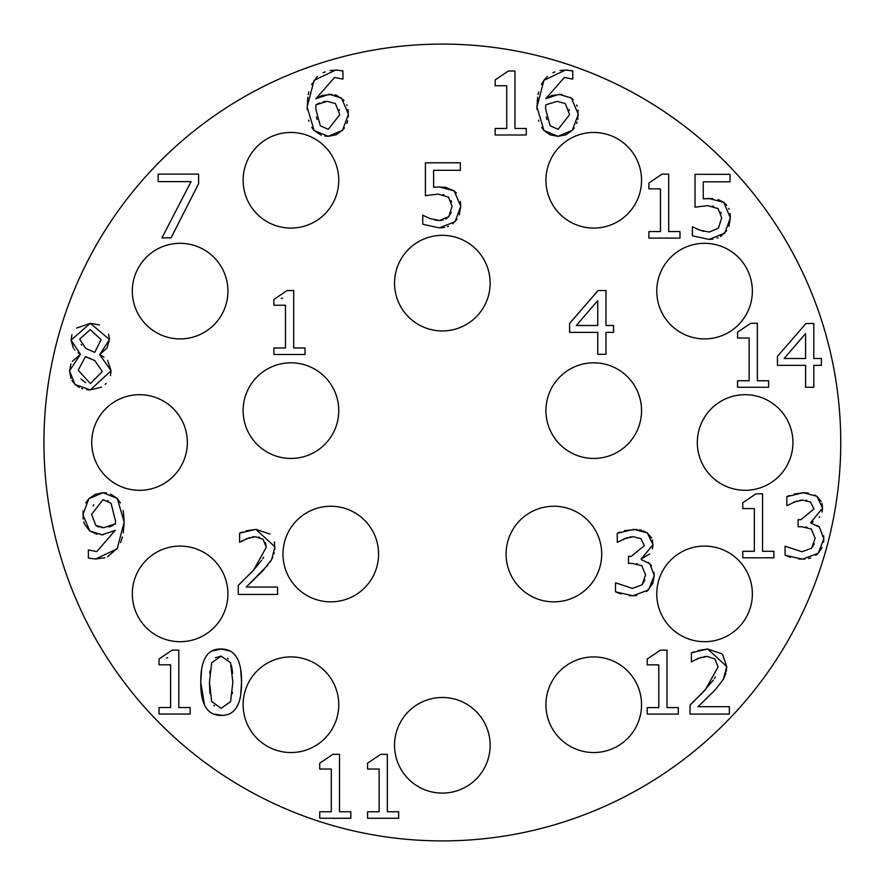 <?xml version="1.0" encoding="UTF-8"?>
<svg xmlns="http://www.w3.org/2000/svg" width="885" height="885" viewBox="0 0 885 885"><rect width="100%" height="100%" fill="white"/><g stroke="black" fill="none" stroke-linecap="round" stroke-linejoin="round"><path stroke-width="1.33" d="M339.409 110.437L339.209 109.552M316.41 116.975L317.051 119.563M319.518 102.981L315.912 104.861L315.757 108.888L320.304 125.736L328.258 129.354L339.785 114.674L335.437 103.567L327.273 101.355L323.069 101.819M336.212 95.171L344.055 100.381M346.754 104.762L347.075 105.592M348.07 109.408L348.347 116.875M341.743 70.59L342.926 70.922L342.926 79.141L334.563 77.438L315.912 98.722L322.162 95.436L332.019 94.396M334.84 94.817L335.703 95.027M330.227 70.479L338.214 70.125M311.553 84.573L317.527 76.486M323.036 72.758L325.105 71.851M307.172 109.53L307.803 97.184M308.234 94.64L308.832 91.974M321.222 135.195L314.153 130.537L311.741 127.396M308.998 121.267L308.655 120.128M344.475 127.882L342.462 130.327L336.057 134.797L328.213 136.323L324.895 136.091M347.672 120.791L346.831 123.38M315.912 98.722L329.187 94.275L341.533 98.047L348.458 114.32L342.462 130.327L328.213 136.323L314.153 130.537L307.128 106.985L314.109 80.325L335.703 70.048L342.926 70.922M327.273 101.355L315.912 104.861L315.757 108.888M647.212 664.867L647.212 659.026L660.387 650.143L667.002 650.143L667.002 707.591L678.308 707.591L678.308 714.095L647.212 714.095L647.212 707.591L658.783 707.591L658.783 664.867L647.212 664.867M725.877 673.297L723.41 679.282L714.892 690.178L698.044 706.706L729.351 706.706L729.351 714.095L690.034 714.095L690.034 705.057L694.459 700.865M700.931 694.493L713.365 680.067M690.034 705.057L705.433 689.714L718.034 666.98L714.892 658.982L707.082 656.393L703.885 656.67M714.416 678.518L715.379 676.892M701.362 657.256L694.559 660.166M707.082 656.393L698.044 658.407L691.384 661.925L691.384 652.831L693.829 651.803M722.669 654.745L726.718 666.516L723.41 679.282L714.892 690.178L698.044 706.706M697.789 650.53L707.701 649.004L726.718 666.516L726.297 671.438M691.384 652.831L707.701 649.004L721.684 653.738M367.563 769.043L367.563 763.202L380.738 754.319L387.342 754.319L387.342 811.766L398.659 811.766L398.659 818.271L367.563 818.271L367.563 811.766L379.134 811.766L379.134 769.043L367.563 769.043M620.971 593.946L615.506 591.844L615.506 582.806L632.399 588.381L642.056 584.819L645.563 574.907L641.747 565.659L632.133 563.38L628.516 563.38L628.516 556.3L631.359 556.3L644.324 545.614L640.972 538.688L633.217 536.73L629.976 537.007M627.509 537.582L617.254 542.306L617.254 533.268L619.81 532.117M633.217 536.73L624.08 538.744M624.666 530.591L637.189 529.484M617.254 533.268L633.892 529.341L647.322 532.958L651.603 537.98M639.501 529.783L641.459 530.215M643.251 530.801L647.322 532.958L653.008 544.729L652.455 548.744M652.367 539.961L653.008 544.729L641.227 558.988L641.879 559.751M649.546 553.977L641.227 558.988M648.174 562.406L651.548 565.769M641.227 559.608L649.8 563.745L654.247 575.527L652.776 583.447L646.681 591.611M654.048 572.385L654.247 575.527L648.616 589.886L632.908 595.771L629.08 595.583M636.746 595.528L632.908 595.771L615.506 591.844M637.488 563.878L636.625 563.723M642.056 584.819L644.877 580.029M319.728 769.043L319.728 763.202L332.904 754.319L339.508 754.319L339.508 811.766L350.825 811.766L350.825 818.271L319.728 818.271L319.728 811.766L331.3 811.766L331.3 769.043L319.728 769.043M773.877 557.804L742.781 557.804L742.781 551.3L754.352 551.3L754.352 508.576L742.781 508.576L742.781 502.746L755.956 493.852L762.56 493.852L762.56 551.3L773.877 551.3L773.877 557.804M108.224 500.932L107.583 500.6M101.089 527.515L103.987 527.692L115.437 523.688M115.548 521.265L111.067 503.311L103.058 499.693L91.542 514.362L95.879 525.469L98.799 527.051M108.844 527.029L113.081 525.502M93.788 504.682L93.102 505.966M97.129 534.33L89.783 531L84.617 524.362L83.743 521.907M83.135 518.975L83.113 510.933M103.368 534.739L100.79 534.739M104.928 557.749L95.613 558.999L88.389 558.114L88.389 549.906L96.753 551.609L115.349 530.325L112.672 531.985M117.915 547.738L107.561 556.753M123.413 511.972L124.188 522.062L123.292 532.87M122.418 536.974L120.603 542.582M110.459 493.952L117.262 498.454L120.404 502.89M123.103 510.402L123.402 511.906M85.756 502.979L88.854 498.709L95.337 494.295L103.114 492.724L106.488 492.956M115.404 524.174L115.559 520.148M115.349 530.325L102.074 534.772L89.783 531L82.858 514.727L88.854 498.709L103.114 492.724L117.262 498.454L124.188 522.062L117.163 548.822L95.613 558.999L88.389 558.114M95.879 525.469L103.987 527.692M790.548 557.329L785.083 555.227L785.083 546.189L801.976 551.764L811.633 548.202L815.151 538.279L811.324 529.031L801.721 526.763L798.104 526.763L798.104 519.683L800.947 519.683L813.912 508.997L810.549 502.072L802.806 500.102L800.029 500.313M796.434 501.153L786.842 505.689L786.842 496.64L789.387 495.489M802.806 500.102L793.657 502.116M794.254 493.974L803.48 492.724L808.293 493.034M786.842 496.64L803.48 492.724L816.91 496.33L821.192 501.364M814.709 495.003L816.91 496.33L822.585 508.112L822.032 512.127M821.955 503.333L822.585 508.112L810.815 522.371L812.463 523.4M819.665 516.707L819.123 517.36M813.271 521.619L810.815 522.371M817.408 525.546L819.621 527.349M810.815 522.991L819.388 527.128L823.824 538.899L823.592 542.228M823.625 535.757L823.824 538.899L818.194 553.258L815.782 555.349M822.054 547.538L818.194 553.258L802.496 559.154L798.668 558.966M810.638 557.937L808.503 558.535M805.029 559.054L802.496 559.154L785.083 555.227M806.987 500.545L806.003 500.357M807.065 527.25L805.748 527.029M811.633 548.202L814.3 543.888M107.627 360.416L111.079 370.726L110.47 375.671M106.178 383.371L105.138 384.411M101.465 387.132L90.303 389.942L86.641 389.71M106.875 348.137L99.762 354.553L104.01 357.208M108.634 334.231L109.474 339.519L106.941 348.037M76.519 328.103L90.303 323.302L99.507 324.95M73.366 348.203L71.088 340.094L71.962 334.729M72.304 361.379L80.336 354.454L78.223 352.849M74.871 350.04L74.274 349.376M70.933 378.371L69.539 370.881L70.944 363.945M79.329 387.508L75.015 384.466L71.851 380.318M82.637 388.847L81.652 388.515M90.934 358.823L85.447 356.622L78.168 370.262L90.414 383.592L102.295 371.545L94.806 360.604L85.447 356.622M80.889 378.913L85.624 382.663M81.188 344.453L81.619 345.039M94.75 352.385L101.1 339.63L90.259 329.607L79.661 339.11L85.756 348.402L94.75 352.385M80.336 354.188L71.088 340.094L90.303 323.302L109.474 339.519L99.762 354.553M99.762 354.819L111.079 370.726L90.303 389.942L75.015 384.466L69.539 370.881L80.336 354.454M768.656 387.254L737.559 387.254L737.559 380.749L749.13 380.749L749.13 338.026L737.559 338.026L737.559 332.185L750.734 323.302L757.35 323.302L757.35 380.749L768.656 380.749L768.656 387.254M191.071 181.613L158.161 181.613L158.161 174.124L198.616 174.124L198.616 183.682L171.026 237.877L161.933 237.877L191.071 181.613M821.402 365.35L813.813 365.35L813.813 387.254L805.593 387.254L805.593 365.35L777.439 365.35L777.439 356.367L805.958 323.512L813.813 323.512L813.813 358.48L821.402 358.48L821.402 365.35M784.154 358.48L805.593 358.48L805.593 333.579L784.154 358.48M267.823 565.139L246.262 587.043L277.569 587.043L277.569 594.432L238.253 594.432L238.253 585.383L242.678 581.191M272.757 557.384L270.268 561.831M274.405 541.974L274.826 549.386M274.306 552.76L274.051 553.778M245.997 530.867L255.92 529.341L269.892 534.064M249.57 537.593L239.592 542.251L239.592 533.157L242.036 532.128M243.065 540.326L241.306 541.421M249.15 574.83L253.652 570.051L266.252 547.317L263.099 539.308L255.3 536.73L252.092 537.007M259.637 537.372L258.32 537.018M266.252 547.317L265.411 542.582M238.253 585.383L253.652 570.051L261.584 560.404M262.624 558.844L263.597 557.229M239.592 533.157L255.92 529.341L274.925 546.853L271.629 559.608L263.099 570.515L246.262 587.043M255.3 536.73L246.262 538.744M679.99 238.076L648.893 238.076L648.893 231.571L660.464 231.571L660.464 188.848L648.893 188.848L648.893 183.018L662.068 174.124L668.684 174.124L668.684 231.571L679.99 231.571L679.99 238.076M166.612 658.042L167.73 657.621M159.034 664.812L159.034 658.982L172.21 650.088L178.825 650.088L178.825 707.535L190.131 707.535L190.131 714.04L159.034 714.04L159.034 707.535L170.606 707.535L170.606 664.812L159.034 664.812M730.092 213.55L730.357 217.832L728.886 226.35M726.685 230.697L720.6 236.472M718.111 199.468L723.797 202.433L730.357 217.832L724.726 233.175L709.073 239.426L692.391 235.808L692.391 226.77L699.88 230.177L709.228 232.036L718.432 228.164L721.684 217.776L718.067 208.583L707.635 205.641L695.024 207.19L695.024 174.334L730.003 174.334L730.003 181.823L703.243 181.823L703.243 198.815L712.713 198.583M718.045 237.744L717.027 238.131M712.89 239.149L709.073 239.426L692.391 235.808M695.831 228.418L697.137 229.049M702.436 230.996L703.774 231.361M721.131 213.252L720.788 212.289M703.243 198.815L709.029 198.461L723.797 202.433L726.685 205.243M728.632 208.373L729.052 209.347M713.575 206.316L712.314 206.039M212.101 651.006L221.184 649.004L230.244 651.061M240.742 670.199L241.539 682.169L240.742 694.437M204.391 704.67L200.773 682.224L201.57 669.901M222.467 715.357L213.65 714.073M238.485 703.42L236.815 706.916M232.567 673.374L232.335 670.775M232.246 669.923L231.383 665.343M232.335 693.586L232.467 692.236M213.871 705.312L214.491 705.953M209.457 682.224L211.626 701.44L221.184 708.31L230.587 701.595L232.855 682.169L230.531 662.699L221.184 656.084L211.681 662.799L209.457 682.224L209.867 693.431M209.922 671.007L209.745 673.197M221.184 656.084L215.32 657.765M228.264 658.916L227.644 658.307M200.773 682.224C200.618 659.646 207.422 648.572 221.184 649.004C234.956 648.971 241.738 660.022 241.539 682.169C241.671 704.681 234.89 715.744 221.184 715.39C207.355 715.522 200.552 704.471 200.773 682.224M526.265 134.985L495.169 134.985L495.169 128.469L506.74 128.469L506.74 85.745L495.169 85.745L495.169 79.915L508.344 71.032L514.959 71.032L514.959 128.469L526.265 128.469L526.265 134.985M597.751 325.503L597.751 300.601L576.312 325.503L597.751 325.503M569.597 332.373L569.597 323.379L598.116 290.534L605.971 290.534L605.971 325.503L613.559 325.503L613.559 332.373L605.971 332.373L605.971 354.277L597.751 354.277L597.751 332.373L569.597 332.373M578.016 110.16L577.828 119.331M577.131 122.064L576.655 123.38M574.31 127.882L572.296 130.327L565.891 134.797L558.037 136.323L550.216 134.874L543.987 130.537L541.576 127.396M570.327 97.306L571.367 98.047L578.292 114.32L572.296 130.327L558.037 136.323L543.987 130.537L536.963 106.985L537.637 97.184M538.821 121.267L538.478 120.128M537.007 109.53L536.963 106.985L543.932 80.325L547.35 76.486M538.069 94.64L538.666 91.974M541.377 84.573L543.932 80.325L565.526 70.048L568.037 70.125M552.871 72.758L554.939 71.851M560.061 70.479L565.526 70.048L572.761 70.922L572.761 79.141L564.387 77.438L545.746 98.722L551.997 95.436L561.842 94.396M571.566 70.59L572.761 70.922M545.591 108.888L550.138 125.736L558.092 129.354L569.608 114.674L565.272 103.567L557.107 101.355L545.746 104.861L545.591 108.888L545.746 104.861M546.233 116.975L546.875 119.563M545.746 98.722L559.021 94.275L571.367 98.047L573.292 99.739M576.677 104.994L577.12 106.2M569.243 110.437L569.044 109.552M445.52 187.321L454.171 190.906L456.461 193.007M460.388 201.526L460.731 206.305L459.26 214.823M437.533 186.967L445.476 187.31M445.808 219.026L448.795 216.637L452.058 206.249L448.441 197.056L437.998 194.114L425.397 195.662L425.397 162.807L460.366 162.807L460.366 170.296L433.617 170.296L433.617 187.288L434.258 187.211M443.949 194.777L443.009 194.567M451.593 202.068L451.129 200.674M444.403 227.434L439.447 227.899L422.764 224.281L422.764 215.243L430.254 218.65L439.602 220.509L448.795 216.637L451.228 212.19M439.602 220.509L443.042 220.077M434.878 220.022L437.588 220.431M425.342 216.449L427.676 217.588M457.058 219.159L452.744 223.761M448.418 226.217L447.5 226.571M433.617 187.288L439.402 186.934L454.171 190.906L460.731 206.305L455.1 221.648L439.447 227.899L422.764 224.281M305.004 354.487L273.907 354.487L273.907 347.971L285.479 347.971L285.479 305.248L273.907 305.248L273.907 299.418L287.083 290.534L293.687 290.534L293.687 347.971L305.004 347.971L305.004 354.487M281.485 298.477L282.592 298.057M378.592 554.054A47.812 47.812 0 0 1 306.885 595.461A47.812 47.812 0 0 1 306.885 512.647A47.812 47.812 0 0 1 378.592 554.054M601.7 554.054A47.812 47.812 0 0 1 529.993 595.461A47.812 47.812 0 0 1 529.993 512.647A47.812 47.812 0 0 1 601.7 554.054M641.548 410.629A47.812 47.812 0 0 1 569.829 452.036A47.812 47.812 0 0 1 569.829 369.222A47.812 47.812 0 0 1 641.548 410.629M338.756 410.629A47.812 47.812 0 0 1 267.038 452.036A47.812 47.812 0 0 1 267.038 369.222A47.812 47.812 0 0 1 338.756 410.629M338.756 180.274A47.812 47.812 0 0 1 267.038 221.681A47.812 47.812 0 0 1 267.038 138.868A47.812 47.812 0 0 1 338.756 180.274M227.921 291.11A47.812 47.812 0 0 1 156.214 332.506A47.812 47.812 0 0 1 156.214 249.703A47.812 47.812 0 0 1 227.921 291.11M187.355 442.5A47.812 47.812 0 0 1 115.647 483.907A47.812 47.812 0 0 1 115.647 401.093A47.812 47.812 0 0 1 187.355 442.5M227.921 593.89A47.812 47.812 0 0 1 156.214 635.297A47.812 47.812 0 0 1 156.214 552.494A47.812 47.812 0 0 1 227.921 593.89M338.756 704.725A47.812 47.812 0 0 1 267.038 746.132A47.812 47.812 0 0 1 267.038 663.319A47.812 47.812 0 0 1 338.756 704.725M490.146 745.292A47.812 47.812 0 0 1 418.439 786.699A47.812 47.812 0 0 1 418.439 703.885A47.812 47.812 0 0 1 490.146 745.292M641.548 704.725A47.812 47.812 0 0 1 569.829 746.132A47.812 47.812 0 0 1 569.829 663.319A47.812 47.812 0 0 1 641.548 704.725M752.372 593.89A47.812 47.812 0 0 1 680.665 635.297A47.812 47.812 0 0 1 680.665 552.494A47.812 47.812 0 0 1 752.372 593.89M792.938 442.5A47.812 47.812 0 0 1 721.231 483.907A47.812 47.812 0 0 1 721.231 401.093A47.812 47.812 0 0 1 792.938 442.5M752.372 291.11A47.812 47.812 0 0 1 680.665 332.506A47.812 47.812 0 0 1 680.665 249.703A47.812 47.812 0 0 1 752.372 291.11M490.146 283.134A47.812 47.812 0 0 1 418.439 324.541A47.812 47.812 0 0 1 418.439 241.738A47.812 47.812 0 0 1 490.146 283.134M641.548 180.274A47.812 47.812 0 0 1 569.829 221.681A47.812 47.812 0 0 1 569.829 138.868A47.812 47.812 0 0 1 641.548 180.274M840.75 442.5A398.405 398.405 0 0 1 243.132 787.528A398.405 398.405 0 0 1 243.132 97.472A398.405 398.405 0 0 1 840.75 442.5"/></g></svg>
